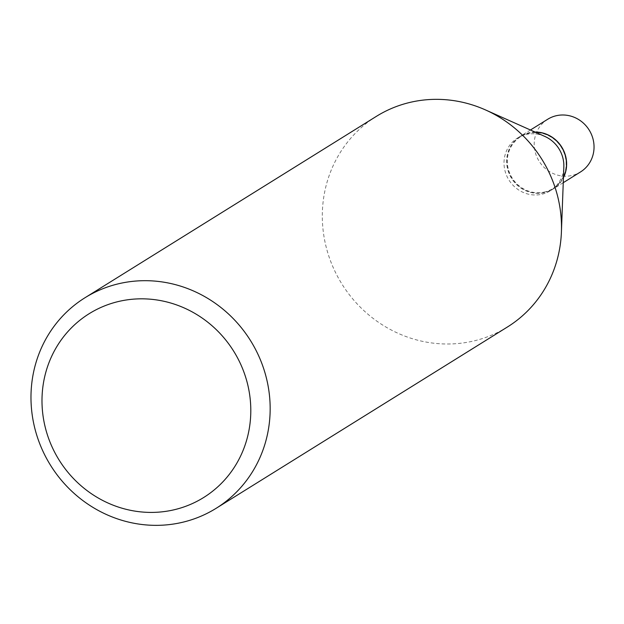 <?xml version="1.0" encoding="UTF-8"?>
<svg xmlns="http://www.w3.org/2000/svg" width="624" height="624" viewBox="0 0 624 624"><rect width="100%" height="100%" fill="white"/><g stroke="black" fill="none" stroke-linecap="round" stroke-linejoin="round"><path stroke-width="0.47" stroke-dasharray="3.12 2.34" d="M547.724 119.246A31.036 29.484 -121.9 0 0 536.695 156.538A31.036 29.484 -121.9 0 0 571.327 175.609A31.036 29.484 -121.9 0 0 580.523 171.943M535.025 132.046A31.036 29.484 -121.9 0 0 529.511 132.631A31.036 29.484 -121.9 0 0 520.315 136.305A31.036 29.484 -121.9 0 0 509.293 173.597A31.036 29.484 -121.9 0 0 543.925 192.668A31.036 29.484 -121.9 0 0 553.121 189.002A31.036 29.484 -121.9 0 0 563.433 177.684M535.22 132.132A31.036 29.484 -121.9 0 0 529.37 132.725A31.036 29.484 -121.9 0 0 520.182 136.391A31.036 29.484 -121.9 0 0 509.153 173.683A31.036 29.484 -121.9 0 0 543.785 192.754A31.036 29.484 -121.9 0 0 552.981 189.088A31.036 29.484 -121.9 0 0 563.441 177.473M544.83 136.422A31.036 29.484 -121.9 0 0 526.726 134.371A31.036 29.484 -121.9 0 0 517.53 138.037A31.036 29.484 -121.9 0 0 506.509 175.328A31.036 29.484 -121.9 0 0 541.141 194.399A31.036 29.484 -121.9 0 0 550.337 190.733A31.036 29.484 -121.9 0 0 563.839 166.959M543.8 192.161A30.514 28.985 -121.9 0 0 565.274 156.757A30.514 28.985 -121.9 0 0 529.636 133.146A30.514 28.985 -121.9 0 0 508.17 168.542A30.514 28.985 -121.9 0 0 543.8 192.161M376.358 116.368A124.036 117.827 -121.9 0 0 332.296 265.403A124.036 117.827 -121.9 0 0 470.707 341.632A124.036 117.827 -121.9 0 0 507.452 326.976M563.246 182.692L553.121 189.002M530.447 129.995L520.315 136.305M552.981 189.088L550.337 190.733M520.182 136.391L517.53 138.037"/><path stroke-width="0.94" d="M563.246 182.692L580.523 171.943A31.036 29.484 -121.9 0 0 591.544 134.651A31.036 29.484 -121.9 0 0 556.912 115.58A31.036 29.484 -121.9 0 0 547.724 119.246L530.447 129.995M563.433 177.684A31.036 29.484 -121.9 0 0 561.748 147.069A31.036 29.484 -121.9 0 0 535.025 132.046M563.441 177.473A31.036 29.484 -121.9 0 0 535.22 132.132M216.115 508.318L507.452 326.976A124.036 117.827 -121.9 0 0 561.413 231.949L563.839 166.959A31.036 29.484 -121.9 0 0 544.83 136.422L485.441 109.902A124.036 117.827 -121.9 0 0 413.104 101.712A124.036 117.827 -121.9 0 0 376.358 116.368L85.028 297.718A124.036 117.827 -121.9 0 0 40.966 446.753A124.036 117.827 -121.9 0 0 179.369 522.982A124.036 117.827 -121.9 0 0 216.115 508.318A124.036 117.827 -121.9 0 0 260.177 359.284A124.036 117.827 -121.9 0 0 121.774 283.054A124.036 117.827 -121.9 0 0 85.028 297.718M171.538 510.346A108.28 102.866 -121.9 0 0 247.728 384.696A108.28 102.866 -121.9 0 0 121.251 300.893A108.28 102.866 -121.9 0 0 45.061 426.535A108.28 102.866 -121.9 0 0 171.538 510.346M561.413 231.949A124.036 117.827 -121.9 0 0 485.441 109.902"/></g></svg>
